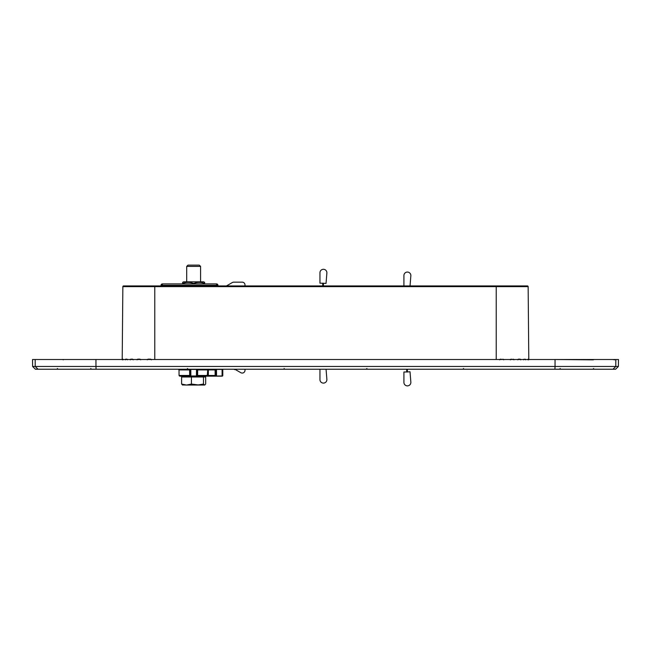 <?xml version="1.0" encoding="UTF-8"?>
<svg xmlns="http://www.w3.org/2000/svg" width="651" height="651" viewBox="0 0 651 651"><rect width="100%" height="100%" fill="white"/><g stroke="black" fill="none" stroke-linecap="round" stroke-linejoin="round"><path stroke-width="0.98" d="M35.162 359.507L95.949 359.507L95.957 366.472L32.607 366.472L32.55 359.507L35.162 359.507L35.227 366.472L38.002 369.223L96.055 369.223L95.957 366.472L96.055 369.223L554.945 369.223L555.043 366.472L554.945 369.223L615.61 369.223L618.393 366.472L615.773 366.472L612.998 369.223M222.788 369.223L222.097 369.223L222.788 369.914A0.692 0.692 0 0 1 223.48 369.223M203.796 376.994L203.796 376.164L207.246 376.164L208.336 375.472L207.246 376.164L208.336 375.472L208.369 369.223A0.692 0.667 -90 0 0 207.702 369.914L215.798 369.914A0.692 0.692 0 0 0 215.099 369.223L215.147 375.472L215.839 375.472L215.798 369.914L215.839 375.472L215.798 369.914L215.839 375.472L215.798 369.914L216.482 369.223L200.931 369.223M186.357 369.223L167.942 369.223M148.151 369.223L96.055 369.223M32.607 366.472L35.39 369.223L38.002 369.223M555.043 366.472L615.773 366.472L615.838 359.507L555.051 359.507L555.043 366.472L95.957 366.472M615.838 359.507L618.45 359.507L618.393 366.472M490.667 369.223L407.388 369.223L407.388 371.965L410.016 371.754L410.846 382.129A3.467 3.467 0 0 1 407.526 385.872A3.467 3.467 0 0 1 403.921 382.406L403.921 371.998L407.388 371.965M197.863 369.223L196.48 369.223L197.163 369.914A0.692 0.692 0 0 1 197.863 369.223L197.668 369.914L207.702 369.914L207.246 376.164L222.097 376.164A0.692 0.692 0 0 0 222.788 375.472L222.788 369.914L222.788 375.472A0.692 0.488 0 0 1 222.097 375.961L207.246 376.164L207.669 375.472L197.619 375.472L197.668 369.914L197.163 369.914L197.115 375.472L197.619 375.472L196.423 376.164L207.27 376.164L208.336 375.472L207.246 376.164L216.539 376.164L215.912 375.765M504.289 369.223L503.483 369.223M187.431 368.531L188.123 369.223L172.873 369.223M126.327 285.944L154.775 285.944L126.327 285.944M154.775 285.944L123.544 285.944A0.692 0.692 0 0 0 122.852 286.635A0.692 0.692 0 0 1 123.544 285.944A0.692 0.692 0 0 0 122.852 286.635L122.209 359.49L122.852 286.635L154.775 286.635L154.775 285.944L527.456 285.944A0.692 0.692 0 0 1 528.148 286.635L528.791 359.49L528.148 286.635A0.692 0.692 0 0 0 527.456 285.944A0.692 0.692 0 0 1 528.148 286.635L496.225 286.635L496.225 285.944M122.453 359.165L122.372 359.848L122.111 359.507L122.567 359.507M123.055 359.848L122.909 359.165M127.36 359.848L126.994 359.165L125.651 359.165L125.35 359.848M133.186 359.848L132.682 359.165L130.737 359.165L130.273 359.848M140.689 359.848L140.079 359.165L137.654 359.165L137.068 359.848M151.398 359.848L150.715 359.165L147.964 359.165L147.272 359.848M179.066 375.57L179.757 376.164L190.857 376.164L189.661 375.472L179.058 375.472L179.017 369.914L189.612 369.914L189.661 375.472L190.165 375.472A0.692 0.488 -0.5 0 0 190.857 375.961L190.165 375.472A0.692 0.692 0 0 0 190.857 376.164L190.165 375.472L190.116 369.914A0.692 0.692 0 0 0 189.425 369.223L189.612 369.914L190.8 369.223M197.115 375.472L196.423 376.164A0.692 0.692 0 0 0 197.115 375.472A0.692 0.488 0.5 0 1 196.423 375.961L190.857 375.961L190.8 369.426L196.48 369.426L196.431 376.164L190.857 376.164M208.336 375.472L215.147 375.472L216.539 376.164A0.692 0.692 0 0 1 215.839 375.472A0.692 0.488 -0.5 0 0 216.539 375.961L216.482 369.426L222.097 369.426L222.097 376.164A0.692 0.692 0 0 0 222.788 375.472M500.326 359.507L499.602 359.848M503.109 359.507L500.285 359.165M503.728 359.848L503.036 359.165M511.084 359.507L510.311 359.848M513.525 359.507L510.921 359.165M513.932 359.848L513.346 359.165M518.554 359.507L518.318 359.165L517.814 359.848M520.637 359.848L520.263 359.165L518.318 359.165M520.727 359.848L520.263 359.165M524.299 359.507L524.006 359.165L523.64 359.848M525.536 359.466L524.006 359.165M525.65 359.848L525.349 359.165M528.433 359.507L528.091 359.165L527.945 359.848M528.628 359.848L528.889 359.507L528.547 359.165L528.628 359.848L528.091 359.165M130.737 359.165L130.363 359.848M125.651 359.165L125.383 359.848M580.082 359.507L63.944 359.507M38.376 359.507L35.764 359.507M614.894 359.848L612.624 359.507M588.773 359.848L586.828 359.507M589.733 359.507L589.228 359.507M590.115 359.507L589.074 359.507M588.764 359.507L589.806 359.507M590.254 359.507L589.212 359.507M593.387 359.848L555.051 359.507M95.949 359.507L70.918 359.507M64.172 359.507L62.732 359.507L63.245 359.848M61.267 359.507L61.772 359.507M61.194 359.507L62.236 359.507M61.926 359.507L60.885 359.507M217.93 285.944L217.93 285.301A1.392 1.392 0 0 0 216.547 283.909L162.408 283.909A1.392 1.392 0 0 0 161.025 285.301L161.025 285.944L161.025 285.301L162.408 285.301L162.408 283.909M226.426 285.944L232.334 282.534A2.775 2.775 0 0 1 233.717 282.16L242.221 282.16A2.775 2.775 0 0 1 244.996 284.943L244.996 285.944M244.996 369.223L244.996 370.297A2.775 2.775 0 0 1 240.829 372.697L234.808 369.223L234.718 369.654L234.93 369.288M233.978 369.223L234.596 369.581M192.452 266.397L200.581 266.397L199.304 265.128L187.976 265.128L186.699 266.397L192.452 266.397M197.456 385.042L203.478 384.057L204.577 385.042L186.52 385.042L191.435 384.057L199.19 385.042M204.748 385.042L205.683 384.057L205.683 376.994L203.478 376.994L203.478 384.057M182.703 385.042L181.605 384.057L186.52 385.042L182.37 384.953M191.435 384.057L191.435 376.994L181.605 376.994L181.605 384.057M191.435 376.994L203.478 376.994M204.748 283.909L204.748 283.421C204.748 282.086 204.748 282.086 204.748 283.421C204.748 282.086 204.748 282.086 204.748 283.421C204.748 282.086 204.748 282.086 204.748 283.421C204.748 282.086 204.748 282.086 204.748 283.421C201.045 282.086 197.343 282.086 193.64 283.421C189.937 282.086 186.235 282.086 182.54 283.421C182.54 282.086 182.54 282.086 182.54 283.421C182.54 282.086 182.54 282.086 182.54 283.421C182.54 282.086 182.54 282.086 182.54 283.421C182.54 282.086 182.54 282.086 182.54 283.421L182.54 283.909M182.54 282.428L183.582 281.826L203.706 281.826L204.748 282.428M193.64 283.421L193.64 283.909M410.04 285.944L410.846 275.812A3.467 3.467 0 0 0 407.526 272.069A3.467 3.467 0 0 0 403.921 275.536L403.921 285.944M406.696 369.223L406.696 371.998M326.875 273.038A3.467 3.467 0 0 0 323.555 269.294A3.467 3.467 0 0 0 319.95 272.761L319.95 283.169L326.045 283.413L326.875 273.038M326.061 369.223L326.875 379.354A3.467 3.467 0 0 1 323.555 383.097A3.467 3.467 0 0 1 319.95 379.631L319.95 369.223M322.725 369.223L323.417 369.19M323.417 283.201L323.417 285.944M322.725 283.169L322.725 285.944M154.775 359.507L154.775 286.635L496.225 286.635L496.225 359.507M183.33 359.507L179.351 359.507M215.391 359.507L211.412 359.507M247.461 359.507L243.474 359.507M279.523 359.507L275.536 359.507M311.585 359.507L307.606 359.507M343.394 359.507L339.415 359.507M375.464 359.507L371.477 359.507M407.526 359.507L403.539 359.507M439.588 359.507L435.609 359.507M471.649 359.507L467.67 359.507M162.408 285.944L162.408 285.301L216.547 285.301L216.547 285.944M217.93 285.301L216.547 285.301L216.547 283.909M407.388 370.753L406.696 370.753M323.417 284.414L322.725 284.414M560.234 368.531L559.543 369.223M366.904 368.531L366.204 369.223M593.631 368.531L592.931 369.223M463.569 368.531L462.877 369.223M57.369 368.531L58.069 369.223M284.096 368.531L284.796 369.223M90.766 368.531L91.457 369.223M179.017 369.914L178.317 369.223L179.001 369.809M179.058 375.472L179.757 376.164M200.581 281.826L200.581 266.397L199.304 265.128M186.699 281.826L186.699 266.397L187.976 265.128M183.484 376.994L183.484 376.164L183.484 376.994"/></g></svg>
